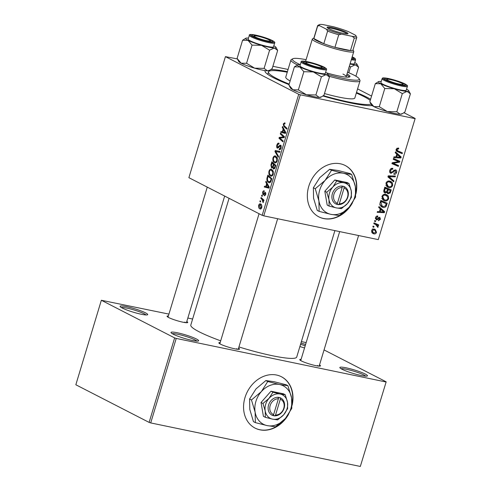<?xml version="1.0" encoding="UTF-8"?>
<svg xmlns="http://www.w3.org/2000/svg" width="491" height="491" viewBox="0 0 491 491"><rect width="100%" height="100%" fill="white"/><g stroke="black" fill="none" stroke-linecap="round" stroke-linejoin="round"><path stroke-width="0.74" d="M304.549 347.947A14.429 1.841 -163.2 0 1 299.891 346.542M365.298 374.074A14.429 1.841 -163.2 0 1 367.286 376.02A14.429 1.841 -163.2 0 1 356.411 374.357A14.429 1.841 -163.2 0 1 342.006 369.238A14.429 1.841 -163.2 0 1 339.882 367.747A14.429 1.841 -163.2 0 1 349.175 368.514A14.429 1.841 -163.2 0 1 365.298 374.074M365.77 376.18A13.226 1.688 16.8 0 0 363.978 375.02A13.226 1.688 16.8 0 0 351.353 370.478A13.226 1.688 16.8 0 0 341.055 368.716M196.449 339.011A14.429 1.841 -163.2 0 1 198.438 340.957A14.429 1.841 -163.2 0 1 187.562 339.293A14.429 1.841 -163.2 0 1 173.157 334.175A14.429 1.841 -163.2 0 1 171.034 332.683A14.429 1.841 -163.2 0 1 180.326 333.45A14.429 1.841 -163.2 0 1 196.449 339.011M196.922 341.116A13.226 1.688 16.8 0 0 195.13 339.956A13.226 1.688 16.8 0 0 182.505 335.421A13.226 1.688 16.8 0 0 172.206 333.653M145.52 312.853A14.429 1.841 -163.2 0 1 147.509 314.799A14.429 1.841 -163.2 0 1 136.633 313.135A14.429 1.841 -163.2 0 1 122.228 308.017A14.429 1.841 -163.2 0 1 120.105 306.525A14.429 1.841 -163.2 0 1 129.397 307.292A14.429 1.841 -163.2 0 1 145.52 312.853M145.993 314.958A13.226 1.688 16.8 0 0 144.207 313.798A13.226 1.688 16.8 0 0 131.576 309.262A13.226 1.688 16.8 0 0 121.283 307.495M292.071 405.382A28.865 23.5 117.2 0 0 281.46 376.763A28.865 23.5 117.2 0 0 244.984 397.6A28.865 23.5 117.2 0 0 255.087 428.109A28.865 23.5 117.2 0 0 288.579 414.287M254.958 428.048A28.865 23.5 117.2 0 0 286.143 417.589M355.852 194.135A28.865 23.5 117.2 0 0 345.241 165.516A28.865 23.5 117.2 0 0 308.759 186.353A28.865 23.5 117.2 0 0 318.862 216.862A28.865 23.5 117.2 0 0 352.36 203.041M318.739 216.801A28.865 23.5 117.2 0 0 349.917 206.343M186.789 321.519A10.82 1.381 -163.2 0 1 187.623 322.618A10.82 1.381 -163.2 0 1 179.467 321.366A10.82 1.381 -163.2 0 1 168.665 317.53A10.82 1.381 -163.2 0 1 167.069 316.413A10.82 1.381 -163.2 0 1 168.37 315.958M185.807 322.679A9.624 1.228 16.8 0 0 184.819 322.096M238.589 348.125A10.82 1.381 -163.2 0 1 239.418 349.218A10.82 1.381 -163.2 0 1 231.267 347.972A10.82 1.381 -163.2 0 1 220.465 344.136A10.82 1.381 -163.2 0 1 218.869 343.013A10.82 1.381 -163.2 0 1 220.171 342.558M237.607 349.285A9.624 1.228 16.8 0 0 236.613 348.702M319.518 364.93A10.82 1.381 -163.2 0 1 320.353 366.028A10.82 1.381 -163.2 0 1 312.196 364.776A10.82 1.381 -163.2 0 1 301.394 360.94A10.82 1.381 -163.2 0 1 299.798 359.823A10.82 1.381 -163.2 0 1 301.1 359.369M318.536 366.09A9.624 1.228 16.8 0 0 317.548 365.507M356.497 92.48A57.723 7.359 -163.2 0 1 366.875 97.224A57.723 7.359 -163.2 0 1 370.601 99.274M372.172 105.596A57.723 7.359 -163.2 0 1 322.912 95.997M289.021 84.612A57.723 7.359 -163.2 0 1 273.72 77.879A57.723 7.359 -163.2 0 1 265.22 71.913A57.723 7.359 -163.2 0 1 265.165 70.6M229.07 198.315L190.803 325.06A55.317 7.052 16.8 0 0 199.125 331.781A55.317 7.052 16.8 0 0 220.692 340.834M373.798 223.706L374.05 222.865L378.696 224.872L378.438 225.713L377.481 225.289L378.187 226.867L377.837 227.394L375.646 224.534L373.798 223.706M374.523 221.3L374.774 220.471L375.689 220.846L375.431 221.693L374.523 221.3M380.108 202.801L380.82 200.432L387.209 203.194L386.208 206.189C385.294 207.355 384.22 207.754 382.986 207.392L381.845 206.999L379.881 204.121L380.108 202.801M381.912 196.517C382.753 194.737 384.005 194.025 385.674 194.381L386.939 194.817L388.35 196.099L388.663 198.689C387.792 200.524 386.509 201.236 384.803 200.819L383.704 200.438L381.912 196.517M385.92 183.229C386.761 181.449 388.019 180.737 389.688 181.093L390.953 181.529L392.364 182.812L392.671 185.402C391.806 187.237 390.517 187.949 388.817 187.531L387.718 187.151L385.92 183.229M395.458 169.831C396.587 170.174 396.967 171.046 396.587 172.439C396.071 173.869 395.181 174.514 393.911 174.366L393.948 173.483L395.801 172.249L395.249 170.665L391.032 173.323C389.805 172.906 389.394 171.936 389.793 170.402C390.376 168.738 391.395 168.075 392.843 168.401L392.671 169.248L391.609 169.254L390.572 170.623L391.223 172.476L391.879 172.384L393.69 170.463L395.918 169.984M389.651 171.709L391.223 172.476M394.175 170.076L395.482 170.745L394.144 170.101M390.198 172.893L390.566 173.157M396.98 151.412L397.471 151.67C396.397 151.338 395.961 150.559 396.163 149.319L398.152 147.994L398.747 148.196L398.588 149.049L398.017 148.847L396.937 149.534L397.888 150.89L402.405 152.848L402.154 153.689L397.194 151.535M396.059 149.97L397.888 150.89M237.362 58.926L225.43 56.637L188.888 177.681L262.176 215.322L298.718 94.278L300.308 94.8L263.765 215.844L378.273 239.62L415.165 118.46L378.273 239.62M300.308 94.8L414.815 118.583M395.218 152.75L395.488 151.848L401.159 156.973L400.859 157.985L393.733 157.672L393.985 156.838L395.918 156.954L396.777 154.113L395.218 152.75M393.23 159.336L393.481 158.495L399.864 161.275L399.6 162.147L393.144 163.239L398.575 165.547L398.318 166.394L391.935 163.626L392.199 162.754L398.649 161.643L393.23 159.336M387.927 176.907L388.246 175.846L395.408 176.03L395.157 176.87L389.013 176.711L393.935 180.915L393.665 181.805L387.927 176.907M387.381 193.356L388.283 193.822L386.957 192.374L385.288 193.086C384.06 192.73 383.588 191.815 383.864 190.348L384.834 187.145L391.217 189.907L390.155 193.037L387.78 193.644M384.41 192.638L384.815 192.926M378.702 207.454L378.972 206.558L384.643 211.676L384.336 212.695L377.217 212.376L377.469 211.541L379.402 211.658L380.261 208.822L378.702 207.454M379.617 217.175L380.494 219.207L378.426 220.784L378.592 219.937L379.893 219.041L379.475 218.029L377.389 219.686L376.364 219.919L375.529 217.66C375.953 216.402 376.707 215.856 377.8 216.022L377.726 216.893L376.131 217.826L376.56 219.078L379.942 217.286M375.382 218.501L376.56 219.078M378.481 217.488L379.617 218.078L378.463 217.507M372.829 226.903L373.08 226.075L374.001 226.449L373.743 227.302L372.829 226.903M371.613 230.629C372.16 229.346 373.013 228.824 374.179 229.064L375.192 229.407L376.529 232.341C375.953 233.636 375.069 234.139 373.878 233.851L372.939 233.526L371.613 230.629M357.583 88.883L371.564 96.07M403.97 112.715L415.165 118.46M272.873 66.303L288.076 69.458M260.844 198.346L261.095 197.505L263.962 200.113L263.71 200.954L263.115 200.408L263.133 202.623L261.979 199.42L260.844 198.346L262.372 198.665M261.568 195.946L261.82 195.111L262.384 195.608L262.133 196.455L261.568 195.946L262.243 196.087M267.153 177.447L267.865 175.078L271.805 178.663L270.842 181.645C270.118 182.744 269.369 183.039 268.583 182.523C267.46 182.001 266.889 180.756 266.871 178.779L267.153 177.447L267.705 177.558M269.086 182.707L269.571 182.726M268.988 171.15C269.725 169.401 270.627 168.812 271.695 169.37L273.291 171.457L273.229 174.164C272.468 175.962 271.548 176.551 270.461 175.931C269.074 175.238 268.583 173.642 268.988 171.15L269.547 171.267M271.271 169.217L271.695 169.37M270.977 176.116L271.462 176.14M273.002 157.863C273.739 156.113 274.641 155.524 275.709 156.083L277.305 158.17L277.243 160.876C276.482 162.674 275.555 163.264 274.475 162.644C273.088 161.95 272.597 160.354 273.002 157.863L273.561 157.979M275.279 155.929L275.709 156.083M274.985 162.828L275.476 162.852M279.397 148.755L280.656 147.625L280.453 145.931L277.397 148.196C276.623 147.625 276.451 146.576 276.875 145.035C277.427 143.384 278.17 142.807 279.091 143.311L278.894 144.17L278.188 144.053L277.366 145.348L277.605 147.343L279.44 145.539L280.674 145.084L281.153 147.914C280.668 149.338 280.017 149.902 279.189 149.608L279.299 148.699L280.649 149.037M278.655 143.157L279.091 143.311M278.569 144.023L278.188 144.053M277.605 147.343L278.9 147.503M280.349 145.895L281.331 146.097L279.968 146.042M284.915 123.757L283.73 124.266L284.221 125.776L287.008 128.317L286.75 129.158L283.866 126.531L283.239 123.953L284.694 122.805L285.062 123.081L284.872 123.947L284.381 123.628L284.915 123.738M225.43 56.637L298.718 94.278M282.264 127.39L282.534 126.494L285.762 132.435L285.455 133.454L280.778 132.312L281.03 131.478L282.294 131.821L283.154 128.98L282.264 127.39L283.123 127.568M280.275 133.982L280.527 133.141L284.467 136.737L284.197 137.615L279.821 138.008L283.172 141.015L282.92 141.856L278.98 138.272L279.244 137.394L283.62 136.983L280.275 133.982L281.791 134.295M276.936 151.774L275.715 151.467L278.532 156.377L278.262 157.273L274.972 151.547L275.291 150.485L280.011 151.498L279.753 152.339L276.648 151.719M270.909 164.994L271.879 161.791L275.819 165.375L274.794 168.493L273.475 169.088L272.75 167.443L271.572 167.99L270.909 164.994L271.468 165.111M265.748 182.1L266.018 181.197L269.246 187.145L268.939 188.157L264.262 187.022L264.514 186.187L265.778 186.525L266.638 183.689L265.748 182.1L266.607 182.278M264.14 191.748L262.986 192.533L263.145 193.877L265.361 192.257L265.735 194.461L264.201 195.86L264.397 195.001L265.349 194.215L265.177 193.123L262.93 194.724L262.605 192.294C263.016 191.042 263.569 190.563 264.275 190.858L264.146 191.711M263.145 193.877L264.146 193.982M264.397 195.001L265.422 195.228M265.889 193.27L264.894 193.073M263.63 194.602L263.225 194.786M259.874 201.549L260.126 200.721L260.696 201.212L260.439 202.059L259.874 201.549L260.549 201.691M258.689 205.263C259.18 203.998 259.8 203.55 260.543 203.931C261.672 204.422 262.077 205.643 261.764 207.595C261.249 208.865 260.617 209.289 259.862 208.853C258.788 208.362 258.395 207.165 258.689 205.263L259.125 205.355M260.205 208.982L260.549 209M168.929 314.105L101.349 300.265L75.835 384.76L149.123 422.401L174.63 337.906L176.226 338.422L150.712 422.923L360.32 466.45L386.178 381.832L360.32 466.45M176.226 338.422L385.828 381.949M324.048 349.923L386.178 381.832M187.844 318.033L192.625 319.027M301.382 341.613L306.163 342.601M101.349 300.265L174.63 337.906M300.94 343.068A14.429 1.841 -163.2 0 1 305.598 344.473M238.945 346.953A55.317 7.052 16.8 0 0 296.724 357.037L334.893 230.61M150.712 422.923L149.123 422.401M271.032 69.452A57.723 7.359 -163.2 0 1 287.419 71.625M263.765 215.844L262.176 215.322M285.498 133.325L280.778 132.312M284.657 133.122L284.854 132.472M282.847 131.938L282.294 131.821M283.982 129.151L283.154 128.98M284.479 131.465L283.522 129.698L282.841 131.962L285.167 132.588L284.479 131.465L285.332 131.643M284.375 129.876L283.522 129.698M285.688 132.693L285.167 132.588M285.4 126.85L283.866 126.531M283.804 124.07L283.239 123.953M280.533 138.597L278.98 138.272M281.779 137.922L279.244 137.394M284.252 137.437L282.245 137.02M284.344 137.136L283.62 136.983M277.427 145.146L276.875 145.035M281.288 145.925L279.44 145.539M279.747 149.687L279.097 149.552M281.202 147.742L280.656 147.625M275.881 151.737L274.972 151.547M278.919 152.136L279.164 151.32M279.76 152.333L275.715 151.467M277.427 158.783L276.771 158.648L275.107 156.789L276.869 157.151M276.899 157.206L275.439 156.905C274.678 156.5 274.027 156.93 273.487 158.182C273.248 160.115 273.671 161.33 274.77 161.84L276.507 162.257M277.292 160.704L276.74 160.588L276.771 158.648M274.77 161.84C275.537 162.269 276.194 161.852 276.74 160.588M273.254 167.548L272.75 167.443M275.654 165.909L273.874 164.681L273.241 167.474L273.708 168.247L274.794 168.493M275.402 165.001L273.874 164.681M275.224 167.339L274.672 167.222L275.101 165.798M273.708 168.247L274.672 167.222M274.942 164.577L273.413 164.264L272.088 163.049L271.388 165.436L271.836 167.161L273.241 167.48M273.61 163.368L272.088 163.049M273.438 166.136L272.886 166.026L273.413 164.264M271.836 167.161L272.886 166.026M273.413 172.071L272.757 171.936L271.1 170.07L272.855 170.438M272.892 170.494L271.425 170.193C270.664 169.788 270.013 170.217 269.479 171.469C269.234 173.403 269.657 174.618 270.762 175.127L272.499 175.545M273.278 173.992L272.732 173.875L272.757 171.936M270.762 175.127C271.529 175.557 272.186 175.14 272.732 173.875M268.976 188.028L264.262 187.022M268.141 187.826L268.338 187.175M266.331 186.641L265.778 186.525M267.466 183.861L266.638 183.689M267.963 186.175L267.006 184.407L266.325 186.672L268.651 187.292L267.963 186.175L268.816 186.347M267.853 184.579L267.006 184.407M269.166 187.402L268.651 187.292M267.435 178.896L266.871 178.779M271.646 179.197L268.074 176.337L267.748 177.404C267.196 179.663 267.57 181.099 268.865 181.707L270.541 182.118M269.602 176.656L268.074 176.337M270.94 181.431L270.338 181.302L271.093 179.086M268.865 181.707L270.338 181.302M264.084 194.068L263.293 193.908M265.778 194.307L265.349 194.215M263.041 192.38L262.605 192.294M263.827 200.555L263.115 200.408M263.403 202.175L262.74 202.04M263.477 201.776L262.967 201.672M261.807 207.448L261.384 207.355L260.058 204.686L261.593 205.005M261.623 205.054L260.34 204.79L259.082 205.471L260.113 208.024L261.433 208.344M260.113 208.024L261.384 207.355M395.261 152.609L398.68 155.696L401.159 156.973M399.122 157.095L400.859 157.985M399.115 156.261L397.434 154.733L396.746 157.003L400.3 157.212L399.115 156.261M396.703 154.358L397.434 154.733M396.016 156.623L396.746 157.003M396.912 148.19L398.588 149.049M396.838 148.245L398.017 148.847M396.212 149.16L396.937 149.534M399.87 151.75L399.668 152.419L402.154 153.689M399.668 152.419L396.495 151.044M397.329 160.17L397.121 160.858M398.624 161.649L399.6 162.147M392.199 162.754L393.144 163.239M396.041 164.436L395.832 165.117L398.318 166.394M395.832 165.117L391.99 163.454M393.279 159.176L398.649 161.643M391.217 168.499L392.671 169.248M391.155 168.53L392.456 169.199M390.738 168.806L391.609 169.254M389.848 170.248L390.572 170.623M395.85 172.059L396.587 172.439M393.727 170.426L394.549 170.856M393.42 175.981L395.157 176.87M388.123 176.251L389.013 176.711M388 176.65L391.45 179.638L393.935 180.915M389.529 181.069L392.364 182.812M389.879 181.541L390.161 182.124M391.935 185.021L392.671 185.402M387.958 186.267L386.62 186.31M386.804 186.5L388.817 187.531M391.646 183.358L389.406 181.922C388.215 181.664 387.313 182.173 386.699 183.456L388.197 186.39L389.142 186.721C390.345 187.003 391.259 186.5 391.886 185.205L391.646 183.358M387.951 181.173L389.406 181.922M385.969 183.082L386.699 183.456M388.682 188.814L388.461 189.526M389.437 192.675L390.155 193.037M386.392 192.085L386.957 192.374M383.882 190.305L384.643 190.692L385.558 192.263L386.951 191.005L387.479 189.244L384.631 187.808M386.632 191.785L388.504 192.981L389.786 191.852L390.216 190.428L385.73 188.341M390.216 190.428L388.228 189.569L387.694 192.331M385.742 188.292L388.228 189.569M386.478 191.999L388.504 192.981M387.479 189.244L385.325 188.311L384.643 190.692M384.594 187.936L385.325 188.311M383.766 191.392L385.558 192.263M385.521 194.356L388.35 196.099M385.871 194.829L386.153 195.412M387.921 198.309L388.663 198.689M383.944 199.555L382.606 199.591M382.796 199.788L384.803 200.819M387.632 196.645L385.392 195.209C384.201 194.952 383.299 195.461 382.685 196.744L384.183 199.677L385.128 200.003C386.337 200.291 387.252 199.788 387.878 198.493L387.632 196.645M383.944 194.461L385.392 195.209M381.961 196.369L382.685 196.744M378.745 207.312L382.164 210.4L384.643 211.676M382.606 211.805L384.336 212.695M382.593 210.964L380.912 209.442L380.23 211.707L383.784 211.916L382.593 210.964M380.181 209.068L380.912 209.442M379.5 211.333L380.23 211.707M384.668 202.102L384.453 202.814M385.49 205.821L386.208 206.189M382.084 206.128L380.734 206.159M380.893 206.318L382.986 207.392M380.261 202.292L380.991 202.666L382.25 206.22L383.281 206.57L385.41 205.95L386.208 203.716L380.623 201.095M386.208 203.716L381.311 201.598L380.991 202.666M380.58 201.224L381.311 201.598M376.474 216.249L377.726 216.893M375.566 217.538L376.131 217.826M379.924 218.912L380.494 219.207M378.315 217.648L379.052 218.029M375.388 218.661L377.389 219.686M374.541 221.238L375.431 221.693M372.847 226.842L373.743 227.302M376.155 223.773L375.953 224.436L378.438 225.713M375.953 224.436L377.481 225.289M374.995 224.013L375.296 224.344M377.45 226.492L378.187 226.867M373.743 229.009L374.124 229.837M375.959 232.047L376.529 232.341M372.841 232.476L371.914 232.642M372.215 232.998L373.878 233.851M375.922 232.182L374.811 230.193L374.001 229.905L372.227 230.764L373.418 232.771L374.136 233.022L375.922 232.182M372.706 229.242L374.001 229.905M371.662 230.475L372.227 230.764M355.889 192.711A28.865 23.5 117.2 0 0 345.112 165.455M292.108 403.958A28.865 23.5 117.2 0 0 281.331 376.701M305.206 345.762A13.226 1.688 16.8 0 0 300.547 344.357M326.441 72.828A25.256 3.222 16.8 0 0 349.991 76.578A25.256 3.222 16.8 0 0 347.014 73.951M349.402 77.026A25.256 3.222 16.8 0 0 346.671 75.092M328.148 74.601A34.873 4.45 16.8 0 0 359.087 78.732A34.873 4.45 16.8 0 0 353.956 75.123A34.873 4.45 16.8 0 0 347.542 72.202M306.102 59.687A34.873 4.45 16.8 0 0 292.869 58.736A34.873 4.45 16.8 0 0 297.675 63.437A34.873 4.45 16.8 0 0 300.289 64.708A15.872 2.025 -163.2 0 0 299.123 64.634A15.872 2.025 16.8 0 0 297.632 64.812A15.872 2.025 16.8 0 0 299.817 66.954L303.849 71.717L313.319 71.931L321.39 76.805L326.128 74.589L329.461 77.032L327.773 73.914A15.872 2.025 -163.2 0 1 326.128 74.589A15.872 2.025 -163.2 0 1 313.319 71.931A15.872 2.025 -163.2 0 1 299.817 66.954L294.385 66.856L288.898 85.029L292.924 89.792A15.872 2.025 -163.2 0 1 290.586 88.147L289.242 85.692M297.436 64.916A36.076 4.597 -163.2 0 1 296.355 64.376A36.076 4.597 -163.2 0 1 290.93 59.994A36.076 4.597 -163.2 0 1 291.39 59.515L292.869 58.736M290.93 59.994L285.762 77.124A36.076 4.597 16.8 0 0 290.126 80.947M370.251 100.434A54.114 6.899 16.8 0 0 363.966 96.617A54.114 6.899 16.8 0 0 356.325 93.057M287.247 72.202A54.114 6.899 16.8 0 0 268.491 71.907A54.114 6.899 16.8 0 0 276.629 78.48A54.114 6.899 16.8 0 0 289.181 84.084M342.939 74.049A21.647 2.762 -163.2 0 1 346.192 76.682A21.647 2.762 -163.2 0 1 345.603 77.081M323.391 95.659A54.114 6.899 16.8 0 0 371.036 104.08M324.477 93.554A36.076 4.597 16.8 0 0 354.833 97.979L360.007 80.849A36.076 4.597 -163.2 0 1 329.056 76.265M359.087 78.732L359.891 80.199A36.076 4.597 -163.2 0 1 360.007 80.849M277.667 50.432L272.18 68.605L269.909 70.127L267.435 70.821A15.872 2.025 -163.2 0 1 262.133 70.053A15.872 2.025 -163.2 0 1 254.626 68.163L246.562 63.284L252.049 45.111L261.525 45.325L269.59 50.199L274.334 47.983L277.667 50.432L275.973 47.308A15.872 2.025 -163.2 0 1 274.334 47.983A15.872 2.025 -163.2 0 1 261.525 45.325A15.872 2.025 -163.2 0 1 248.023 40.348L252.049 45.111M269.909 70.127L268.927 70.643A15.872 2.025 -163.2 0 1 267.435 70.821L264.103 68.378L254.626 68.163A15.872 2.025 -163.2 0 1 241.124 63.186L237.098 58.423L242.585 40.25L248.023 40.348A15.872 2.025 16.8 0 1 245.838 38.212L242.585 40.25M245.838 38.212A15.872 2.025 16.8 0 1 247.329 38.034A15.872 2.025 -163.2 0 1 248.489 38.114M256.621 35.567A10.82 1.381 -163.2 0 1 267.926 38.936A10.82 1.381 -163.2 0 1 272.431 41.71A10.82 1.381 -163.2 0 1 267.798 41.312A10.82 1.381 -163.2 0 1 251.883 35.505A10.82 1.381 -163.2 0 1 256.621 35.567M249.336 35.303L248.164 39.182A13.226 1.688 16.8 0 0 254.534 42.668A13.226 1.688 16.8 0 0 267.663 46.516A13.226 1.688 16.8 0 0 273.493 46.829L274.665 42.95A13.226 1.688 -163.2 0 1 268.835 42.637A13.226 1.688 -163.2 0 1 255.707 38.789A13.226 1.688 -163.2 0 1 249.336 35.303C248.888 34.278 251.005 34.21 255.688 35.1C262.697 36.696 268.442 38.605 272.916 40.845C274.604 41.925 275.187 42.631 274.665 42.95M264.103 68.378L269.59 50.199M246.562 63.284L241.124 63.186A15.872 2.025 -163.2 0 1 238.792 61.547L237.448 59.092M273.818 45.761A15.872 2.025 -163.2 0 1 275.973 47.308M255.418 37.028A8.421 1.074 16.8 0 0 264.821 40.274A8.421 1.074 16.8 0 0 270.24 40.722A8.421 1.074 16.8 0 0 269 39.851A8.421 1.074 16.8 0 0 260.598 36.868A8.421 1.074 16.8 0 0 254.258 35.898A8.421 1.074 16.8 0 0 255.418 37.028M348.794 72.729L350.519 67.009L355.263 64.787A15.872 2.025 -163.2 0 1 350.009 64.033M350.138 63.621A13.226 1.688 16.8 0 0 354.422 63.64L355.594 59.755A13.226 1.688 -163.2 0 1 351.31 59.736M355.895 76.185L358.596 67.236L356.902 64.112A15.872 2.025 16.8 0 0 354.748 62.566M356.902 64.112A15.872 2.025 16.8 0 1 355.263 64.787L358.596 67.236M349.408 66.027L350.519 67.009M352.084 57.171A10.82 1.381 -163.2 0 1 353.36 58.521A10.82 1.381 -163.2 0 1 351.654 58.595M401.73 83.261A8.421 1.074 16.8 0 0 393.328 80.279A8.421 1.074 16.8 0 0 386.982 79.309A8.421 1.074 16.8 0 0 388.142 80.438A8.421 1.074 16.8 0 0 397.55 83.685A8.421 1.074 16.8 0 0 402.97 84.133A8.421 1.074 16.8 0 0 401.73 83.261M320.801 66.457A8.421 1.074 16.8 0 0 312.393 63.468A8.421 1.074 16.8 0 0 306.053 62.498A8.421 1.074 16.8 0 0 307.213 63.634A8.421 1.074 16.8 0 0 316.615 66.88A8.421 1.074 16.8 0 0 322.035 67.328A8.421 1.074 16.8 0 0 320.801 66.457M329.461 77.032L323.974 95.211L321.709 96.733L319.236 97.427A15.872 2.025 -163.2 0 1 313.927 96.659A15.872 2.025 -163.2 0 1 306.427 94.769L298.362 89.89L303.849 71.717M321.709 96.733L320.727 97.249A15.872 2.025 -163.2 0 1 319.236 97.427L315.903 94.978L306.427 94.769A15.872 2.025 -163.2 0 1 292.924 89.792L298.362 89.89M308.416 62.173A10.82 1.381 -163.2 0 1 319.727 65.542A10.82 1.381 -163.2 0 1 324.232 68.317A10.82 1.381 -163.2 0 1 319.598 67.918A10.82 1.381 -163.2 0 1 303.677 62.112A10.82 1.381 -163.2 0 1 308.416 62.173M301.136 61.909L299.964 65.788A13.226 1.688 16.8 0 0 306.329 69.274A13.226 1.688 16.8 0 0 319.457 73.122A13.226 1.688 16.8 0 0 325.294 73.435L326.46 69.556A13.226 1.688 -163.2 0 1 320.629 69.237A13.226 1.688 -163.2 0 1 307.501 65.389A13.226 1.688 -163.2 0 1 301.136 61.909C300.682 60.884 302.8 60.816 307.489 61.706C314.498 63.296 320.236 65.211 324.711 67.445C326.398 68.531 326.981 69.237 326.46 69.556M297.632 64.812L294.385 66.856M315.903 94.978L321.39 76.805M325.613 72.367A15.872 2.025 -163.2 0 1 327.773 73.914M408.702 90.718A15.872 2.025 16.8 0 1 407.057 91.394A15.872 2.025 -163.2 0 1 401.755 90.626A15.872 2.025 -163.2 0 1 394.255 88.736L402.319 93.609L407.057 91.394L410.396 93.842L408.702 90.718A15.872 2.025 16.8 0 0 406.542 89.172M400.527 84.722A10.82 1.381 -163.2 0 1 384.613 78.916A10.82 1.381 -163.2 0 1 389.345 78.977A10.82 1.381 -163.2 0 1 400.656 82.347A10.82 1.381 -163.2 0 1 405.161 85.121A10.82 1.381 -163.2 0 1 400.527 84.722M400.392 89.927A13.226 1.688 16.8 0 0 406.223 90.24L407.395 86.361A13.226 1.688 -163.2 0 1 401.564 86.048A13.226 1.688 -163.2 0 1 388.43 82.2A13.226 1.688 -163.2 0 1 382.066 78.713L380.893 82.592A13.226 1.688 16.8 0 0 387.258 86.078A13.226 1.688 16.8 0 0 400.392 89.927M410.396 93.842L404.909 112.016L402.638 113.538L400.165 114.231L396.832 111.788L402.319 93.609M396.832 111.788L387.356 111.574L379.291 106.694L384.778 88.521L394.255 88.736A15.872 2.025 -163.2 0 1 380.752 83.758L384.778 88.521M379.291 106.694L373.854 106.596L369.827 101.833L375.314 83.66L380.752 83.758A15.872 2.025 -163.2 0 1 378.561 81.623A15.872 2.025 -163.2 0 1 380.052 81.445A15.872 2.025 -163.2 0 1 381.219 81.524M378.561 81.623L375.314 83.66M402.638 113.538L401.656 114.053A15.872 2.025 -163.2 0 1 400.165 114.231A15.872 2.025 -163.2 0 1 387.356 111.574A15.872 2.025 -163.2 0 1 373.854 106.596A15.872 2.025 -163.2 0 1 371.521 104.957L370.177 102.502M343.191 33.357A10.943 1.393 -163.2 0 1 327.092 27.49A10.943 1.393 -163.2 0 1 331.885 27.551A10.943 1.393 -163.2 0 1 343.319 30.958A10.943 1.393 -163.2 0 1 347.873 33.769A10.943 1.393 -163.2 0 1 343.191 33.357M347.069 33.891A10.225 1.301 16.8 0 0 332.051 28.429A10.225 1.301 16.8 0 0 327.693 28.042M319.524 25.661L317.665 26.023A20.444 2.608 -163.2 0 1 317.622 25.692L313.829 38.249A20.444 2.608 16.8 0 0 313.872 38.586L323.815 43.687A20.444 2.608 16.8 0 0 334.954 47.332A20.444 2.608 16.8 0 0 343.958 49.585A20.444 2.608 16.8 0 0 350.476 50.555A20.444 2.608 16.8 0 0 352.968 50.07L356.761 37.506A20.444 2.608 -163.2 0 1 354.269 37.997L352.256 36.365A19.241 2.455 16.8 0 0 355.895 35.671A19.241 2.455 16.8 0 0 355.552 35.254L348.635 31.706A19.241 2.455 16.8 0 0 333.622 26.796L322.814 24.55A19.241 2.455 16.8 0 0 319.359 24.642A19.241 2.455 16.8 0 0 319.524 25.661L326.435 29.208A19.241 2.455 16.8 0 0 341.448 34.118L352.256 36.365M353.017 49.91L353.71 51.168A21.647 2.762 -163.2 0 1 353.778 51.555A21.647 2.762 -163.2 0 1 344.234 51.046A21.647 2.762 -163.2 0 1 322.753 44.749A21.647 2.762 -163.2 0 1 312.331 39.047A21.647 2.762 -163.2 0 1 312.607 38.758L313.878 38.089M341.448 34.118L338.747 34.769L334.954 47.332L350.476 50.555L354.269 37.997M317.665 26.023L313.872 38.586A20.444 2.608 16.8 0 0 323.815 43.687L327.601 31.129L326.435 29.208M355.895 35.671L356.718 37.175A20.444 2.608 -163.2 0 1 356.761 37.506M338.747 34.769A20.444 2.608 -163.2 0 1 327.601 31.129M317.622 25.692A20.444 2.608 -163.2 0 1 317.88 25.415L319.359 24.642M339.33 203.771L344.105 187.949L343.853 186.402L341.889 186.071A9.624 7.831 117.2 0 0 332.364 193.724A9.624 7.831 117.2 0 0 336.421 204.201L338.336 204.673L339.33 203.771A8.421 6.856 117.2 0 0 347.536 197.069A8.421 6.856 117.2 0 0 344.105 187.949M338.36 204.6A9.624 7.831 117.2 0 0 347.886 196.946A9.624 7.831 117.2 0 0 343.829 186.476M349.021 183.511L343.915 182.775L336.697 180.952L332.775 187.139L326.742 192.233L324.821 191.245L327.19 205.085L329.111 206.073L336.335 207.896L341.441 208.632L347.475 203.538L351.396 197.351L351.268 190.974L349.021 183.511L347.1 182.523L334.776 179.964L324.821 191.245M336.697 180.952L334.776 179.964M326.742 192.233L328.982 199.696L329.111 206.073M315.247 188.728L318.917 200.942L319.125 211.375L330.94 214.358L339.293 215.567L349.169 207.227L355.582 197.106L355.374 186.672A21.647 17.627 117.2 0 0 343.35 173.249A21.647 17.627 117.2 0 0 325.122 180.387A21.647 17.627 117.2 0 0 318.917 200.942A21.647 17.627 117.2 0 0 330.94 214.358A21.647 17.627 117.2 0 0 349.169 207.227A21.647 17.627 117.2 0 0 355.374 186.672L351.703 174.458L349.819 173.489L338.011 170.506L329.651 169.303L331.535 170.267L325.122 180.387L315.247 188.728L313.362 187.765L319.776 177.644L329.651 169.303M319.125 211.375L317.241 210.412L313.571 198.198L313.362 187.765M351.703 174.458L343.35 173.249L331.535 170.267M351.268 190.974A13.226 10.771 117.2 0 0 343.915 182.775A13.226 10.771 117.2 0 0 332.775 187.139A13.226 10.771 117.2 0 0 328.982 199.696A13.226 10.771 117.2 0 0 336.335 207.896A13.226 10.771 117.2 0 0 347.475 203.538A13.226 10.771 117.2 0 0 351.268 190.974M341.889 186.071L342.166 187.544L337.385 203.366L336.421 204.201M342.166 187.544A8.421 6.856 117.2 0 0 333.954 194.246A8.421 6.856 117.2 0 0 337.385 203.366M336.703 203.955L337.096 204.035L337.268 203.47M342.129 187.359L342.503 186.12M337.096 204.035L338.336 204.673M275.549 415.018L280.324 399.195L280.073 397.649L278.109 397.317A9.624 7.831 117.2 0 0 268.583 404.971A9.624 7.831 117.2 0 0 272.64 415.447L274.555 415.92L275.549 415.018A8.421 6.856 117.2 0 0 283.761 408.316A8.421 6.856 117.2 0 0 280.324 399.195M274.579 415.846A9.624 7.831 117.2 0 0 284.111 408.199A9.624 7.831 117.2 0 0 280.054 397.722M285.246 394.758L280.14 394.021L272.916 392.199L268.994 398.385L262.961 403.479L261.04 402.491L263.409 416.331L265.336 417.319L272.554 419.142L277.661 419.885L283.694 414.785L287.616 408.598L287.487 402.221L285.246 394.758L283.319 393.77L270.995 391.21L261.04 402.491M272.916 392.199L270.995 391.21M262.961 403.479L265.208 410.942L265.336 417.319M251.466 399.975L255.136 412.188L255.345 422.622L267.159 425.605L275.512 426.814L285.388 418.473L291.801 408.352L291.593 397.919A21.647 17.627 117.2 0 0 279.569 384.502A21.647 17.627 117.2 0 0 261.341 391.634A21.647 17.627 117.2 0 0 255.136 412.188A21.647 17.627 117.2 0 0 267.159 425.605A21.647 17.627 117.2 0 0 285.388 418.473A21.647 17.627 117.2 0 0 291.593 397.919L287.922 385.705L286.044 384.735L274.23 381.759L265.87 380.55L267.755 381.519L261.341 391.634L251.466 399.975L249.581 399.011L256.001 388.89L265.87 380.55M255.345 422.622L253.46 421.659L249.796 409.445L249.581 399.011M287.922 385.705L279.569 384.502L267.755 381.519M287.487 402.221A13.226 10.771 117.2 0 0 280.14 394.021A13.226 10.771 117.2 0 0 268.994 398.385A13.226 10.771 117.2 0 0 265.208 410.942A13.226 10.771 117.2 0 0 272.554 419.142A13.226 10.771 117.2 0 0 283.694 414.785A13.226 10.771 117.2 0 0 287.487 402.221M278.109 397.317L278.385 398.79L273.61 414.613L272.64 415.447M278.385 398.79A8.421 6.856 117.2 0 0 270.173 405.492A8.421 6.856 117.2 0 0 273.61 414.613M272.922 415.202L273.315 415.282L273.487 414.717M278.348 398.606L278.722 397.372M273.315 415.282L274.555 415.92M284.228 136.523L282.669 136.197M279.582 146.533L278.827 146.379M271.278 180.406L270.725 180.295M264.618 193.325L264.011 193.202M263.563 199.745L261.979 199.42M395.543 162.104L396.71 162.705M393.469 162.509L394.604 163.086M394.629 159.778L397.115 161.054M392.591 171.715L393.408 172.138M389.056 175.864L390.879 176.803M388.031 176.564L390.192 177.674M389.872 191.582L390.603 191.956M387.086 190.545L387.816 190.919M384.128 189.495L384.858 189.87M385.877 204.815L386.607 205.189M377.757 218.286L378.401 218.618M255.75 35.125A12.508 1.596 16.8 0 0 252.116 36.346A12.508 1.596 16.8 0 0 268.669 41.76A12.508 1.596 16.8 0 0 272.302 40.538A12.508 1.596 16.8 0 0 255.75 35.125M351.55 58.926A12.508 1.596 16.8 0 0 352.182 56.839M307.544 61.725A12.508 1.596 16.8 0 0 303.911 62.946A12.508 1.596 16.8 0 0 320.463 68.359A12.508 1.596 16.8 0 0 324.097 67.138A12.508 1.596 16.8 0 0 307.544 61.725M401.399 85.17A12.508 1.596 16.8 0 0 405.026 83.949A12.508 1.596 16.8 0 0 388.479 78.535A12.508 1.596 16.8 0 0 384.846 79.757A12.508 1.596 16.8 0 0 401.399 85.17M277.728 147.392L278.82 147.619M263.225 193.902L264.078 194.08M265.054 193.073L265.883 193.245M390.492 182.29L388.013 181.019M388.197 186.39L385.711 185.113M386.485 195.578L383.999 194.301M384.183 199.677L381.703 198.401M382.25 206.22L379.77 204.943M374.811 230.193L372.331 228.916M373.418 232.771L371.558 231.813M268.491 71.907L267.748 74.362M371.552 105.019L371.368 105.645M270.24 40.722L270.829 41.796M186.427 322.728L224.669 196.056M168.008 317.168L207.27 187.12M254.258 35.898L253.172 36.469M355.594 59.755L355.202 58.595L352.188 56.827M386.982 79.309L385.901 79.88M300.731 360.578L339.674 231.605M319.156 366.139L358.59 235.533M402.97 84.133L403.559 85.207M306.053 62.498L304.966 63.069M259.064 213.726L219.802 343.774M277.654 218.728L238.221 349.334M322.035 67.328L322.624 68.402M407.395 86.361C407.917 86.042 407.334 85.336 405.646 84.256C401.172 82.015 395.427 80.107 388.418 78.511C380.863 77.173 382.974 78.327 382.066 78.713M353.778 51.555L346.192 76.682M312.331 39.047L305.598 61.35"/></g></svg>
